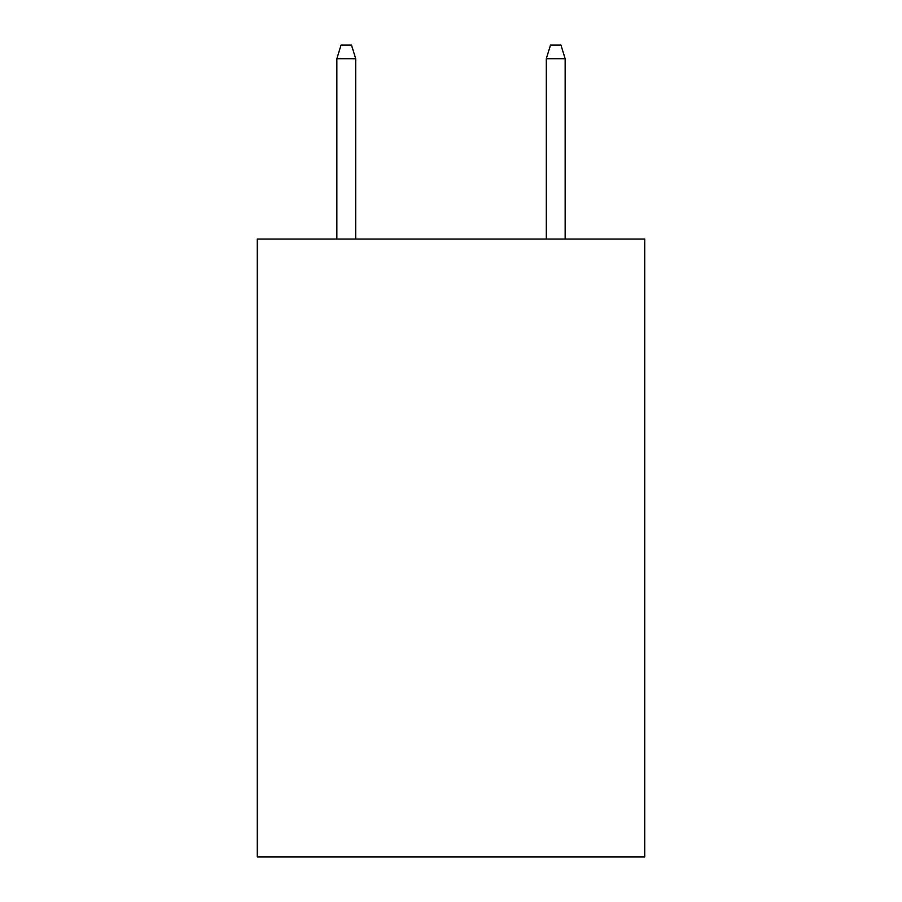 <?xml version="1.0" encoding="UTF-8"?>
<svg xmlns="http://www.w3.org/2000/svg" width="902" height="902" viewBox="0 0 902 902"><rect width="100%" height="100%" fill="white"/><g stroke="black" fill="none" stroke-linecap="round" stroke-linejoin="round"><path stroke-width="1.35" d="M644.738 239.041L644.738 856.9L257.262 856.9L257.262 239.041L644.738 239.041M355.704 239.041L355.704 58.709L336.852 58.709L336.852 239.041M336.852 58.709L341.046 45.1L351.509 45.1L355.704 58.709M546.296 58.709L550.491 45.1L560.954 45.1L565.148 58.709L546.296 58.709L546.296 239.041M565.148 58.709L565.148 239.041"/></g></svg>
